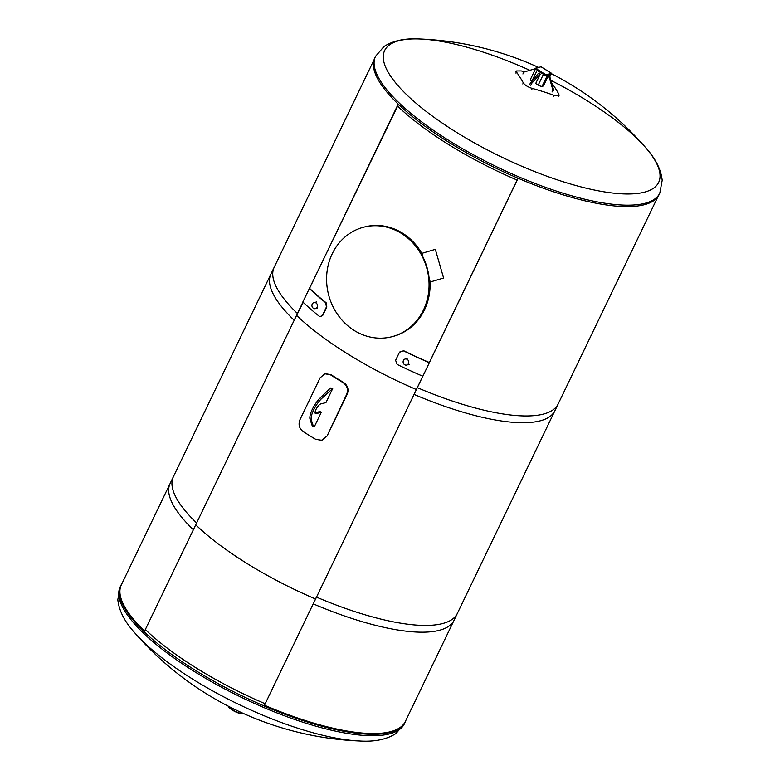 <?xml version="1.0" encoding="UTF-8"?>
<svg xmlns="http://www.w3.org/2000/svg" width="780" height="780" viewBox="0 0 780 780"><rect width="100%" height="100%" fill="white"/><g stroke="black" fill="none" stroke-linecap="round" stroke-linejoin="round"><path stroke-width="1.17" d="M397.625 106.138A157.102 46.8 25.7 0 0 517.15 180.073A157.102 46.8 25.7 0 1 397.625 106.138M265.132 703.726A157.102 46.8 -154.3 0 1 145.597 629.792A157.102 46.8 -154.3 0 0 265.132 703.726M296.81 315.598A157.102 46.8 25.7 0 0 416.344 389.532A157.102 46.8 -154.3 0 1 296.81 315.598M315.529 599.001A157.102 46.8 -154.3 0 1 196.004 525.067A157.102 46.8 25.7 0 0 315.529 599.001M233.298 708.708L233.893 709M233.308 709.157L232.04 708.084M243.487 713.505A8.98 2.671 -154.3 0 1 235.326 711.399A8.98 2.671 -154.3 0 1 228.579 706.329A8.98 2.671 -154.3 0 0 235.326 711.399A8.98 2.671 -154.3 0 0 243.487 713.505M243.818 713.661A8.98 2.671 -154.3 0 1 235.189 711.662A8.98 2.671 -154.3 0 1 228.257 706.163M529.523 84.445L538.317 73.447L540.248 74.061L531.687 83.353L530.79 85.234M530.419 82.573L531.687 83.353M538.317 73.447L539.584 74.227M552.025 91.981L552.932 90.109L549.237 77.298L547.969 76.518L543.416 85.976L542.09 86.317A3.139 0.936 -154.3 0 1 538.229 85.088L535.694 83.518L540.248 74.061M534.826 68.825L523.809 72.091L522.912 73.973M552.932 90.109L553.595 89.934L552.698 91.816M549.237 77.298L549.9 77.132L553.595 89.934M547.969 76.518L549.9 77.132M551.548 82.846L552.025 83.401A316.222 129.714 107.6 0 1 558.831 94.175L559.036 95.501L554.132 95.374A316.222 272.581 147.7 0 0 532.282 88.433C527.933 87.058 524.95 85.215 523.331 82.894A316.222 129.714 -72.4 0 0 516.526 72.121L516.233 70.97L521.225 70.921A316.222 272.581 -32.3 0 1 524.589 71.858M550.914 74.451A3.139 0.936 -154.3 0 1 550.621 74.656L547.297 75.504L542.09 86.317M538.229 85.088L543.426 74.276L537.098 70.356L532.223 80.486M531.726 81.061A3.139 0.936 -154.3 0 1 530.39 79.472L535.314 69.254M535.012 68.474L545.327 75.455L551.684 74.266M398.473 104.364L302.845 301.997A157.736 46.985 25.7 0 0 319.186 316.202L320.268 316.641L322.51 315.101L326.42 306.998L325.689 302.689A157.736 46.985 -154.3 0 1 309.348 288.483M303.196 302.338L294.177 320.268L302.933 302.084M309.465 288.512L398.209 104.111M422.828 376.223L414.063 394.417A157.579 46.946 25.7 0 0 554.911 410.699L658.067 196.365M374.088 59.699L270.933 274.034A157.579 46.946 25.7 0 0 294.177 320.268M518.105 178.24L429.351 362.661M414.063 394.417L422.76 376.194M399.613 352.053L403.728 350.737A157.102 46.8 -154.3 0 0 429.351 362.505L518.037 178.22M297.433 313.511L193.372 529.727L297.433 313.511A157.579 46.946 -154.3 0 1 274.19 267.277L170.128 483.493A157.579 46.946 25.7 0 0 193.372 529.727M313.258 603.886A157.579 46.946 25.7 0 0 454.106 620.158L558.168 403.942A157.579 46.946 -154.3 0 1 417.319 387.66L313.258 603.886L417.319 387.66M391.784 336.755A56.56 50.875 75.7 0 1 338.179 315.315A56.56 50.875 75.7 0 1 332.241 253.753A56.56 50.875 75.7 0 1 363.86 227.136A56.56 50.875 75.7 0 1 427.128 269.383A56.56 50.875 75.7 0 1 391.784 336.755L392.847 336.482A56.56 50.875 -104.3 0 0 430.024 281.024M422.292 254.241A56.56 50.875 -104.3 0 0 364.923 226.863L363.86 227.136M443.606 278.031L435.328 249.356L443.606 278.031L431.145 281.716L429.322 280.595A56.56 50.875 -104.3 0 0 421.941 254.972L422.867 253.042L435.065 249.424M443.342 278.099L431.145 281.716M320.463 316.641L322.92 315.13L326.82 307.018L326.098 302.718A157.102 46.8 -154.3 0 1 309.816 288.571M316.007 302.952A3.101 2.788 -104.3 0 0 312.019 306.316A3.101 2.788 -104.3 0 0 317.519 306.082A3.101 2.788 -104.3 0 0 316.007 302.952M395.606 360.311L397.127 364.416A157.736 46.985 25.7 0 0 422.848 376.233L429.351 362.719A157.736 46.985 -154.3 0 1 403.63 350.902L399.506 352.199L395.606 360.311M404.635 364.709A3.101 2.788 -104.3 0 0 408.623 361.345A3.101 2.788 -104.3 0 0 403.123 361.579A3.101 2.788 -104.3 0 0 404.635 364.709M644.105 204.769A157.736 46.985 25.7 0 0 659.12 194.551L659.802 193.128A157.736 46.985 25.7 0 1 644.787 203.356A157.736 46.985 25.7 0 1 450.898 141.736A157.736 46.985 25.7 0 1 375.541 56.326L374.858 57.739A157.736 46.985 25.7 0 0 472.768 156.253A157.736 46.985 25.7 0 0 644.105 204.769M529.864 70.297A152.032 45.289 25.7 0 0 420.118 39A152.032 45.289 25.7 0 0 457.304 132.834A152.032 45.289 25.7 0 0 618.462 193.596A152.032 45.289 25.7 0 0 645.528 147.488A152.032 45.289 25.7 0 0 645.528 147.478A152.032 45.289 25.7 0 0 550.826 80.34M538.414 67.353A315.939 315.939 0 0 0 420.118 39L420.118 39C405.327 38.074 393.305 40.57 384.033 46.488L375.541 56.326M405.912 720.301A157.736 46.985 -154.3 0 1 405.142 722.26A157.736 46.985 -154.3 0 1 242.639 696.199A157.736 46.985 -154.3 0 1 120.88 585.448A157.736 46.985 -154.3 0 1 121.933 583.635M134.472 632.512A315.939 315.939 0 0 0 359.882 741L359.882 741A152.032 45.289 -154.3 0 1 193.996 679.955A152.032 45.289 -154.3 0 1 134.472 632.521A152.032 45.289 -154.3 0 1 134.472 632.512C124.527 621.543 118.979 610.584 117.819 599.654L120.198 586.872A157.736 46.985 -154.3 0 0 195.566 672.282A157.736 46.985 -154.3 0 0 404.459 723.674L405.142 722.26M313.502 426.64L314.496 426.387L321.262 412.337L316.075 413.654A5.655 1.804 -58.3 0 1 315.442 413.595A5.655 1.804 -58.3 0 1 316.427 408.613A5.655 1.804 -58.3 0 1 320.755 403.923L325.942 402.607L332.709 388.547L321.633 398.56A14.927 4.768 121.7 0 0 311.308 420.01L313.502 426.64L312.234 425.86L310.04 419.231A14.927 4.768 -58.3 0 1 320.365 397.771L330.447 388.021L332.709 388.547M321.262 412.337L319.995 411.548L315.071 412.805M331.705 388.801L330.447 388.021M326.547 436.156L321.604 440.252L315.724 439.345A158.359 47.18 -154.3 0 1 303.059 431.515C299.189 428.425 298.155 424.495 299.959 419.708L320.122 377.812L324.841 373.776L330.379 374.761A158.359 47.18 25.7 0 0 343.034 382.59C347.197 385.613 348.416 389.493 346.71 394.261L327.083 436.02L347.246 394.124C348.952 389.366 347.734 385.476 343.57 382.453A157.102 46.8 -154.3 0 1 330.905 374.624L325.104 373.718M321.867 440.173L327.083 436.02M264.478 705.237L316.505 596.973L264.478 705.237A157.579 46.946 25.7 0 0 405.327 721.51L457.363 613.402A157.579 46.946 -154.3 0 1 316.514 597.129M121.348 584.844A157.579 46.946 25.7 0 0 144.593 631.078L196.628 522.971A157.579 46.946 -154.3 0 1 173.384 476.736L121.348 584.844M144.593 631.078L196.628 522.971M553.605 96.457L554.132 95.374M531.755 89.515L532.282 88.433M522.805 83.977L523.331 82.894M516.009 73.203L516.526 72.121M549.539 76.898L550.621 74.656M551.489 73.252L541.359 66.983L551.645 73.486L545.844 74.695L535.304 68.143L535.382 68.806L545.327 75.455M535.714 68.425L535.197 69.186M545.844 74.695L546.292 75.758M546.322 74.841L546.478 75.377L551.616 74.402M551.694 74.353L551.558 73.3M534.826 68.757L540.413 66.953M535.558 68.191L540.881 66.836M316.075 413.654L315.11 413.059M321.633 398.56L320.365 397.771M311.308 420.01L310.04 419.231M330.379 374.761L330.905 374.624M343.57 382.453L343.034 382.59M346.71 394.261L347.246 394.124M558.519 96.593L559.036 95.501M515.707 72.053L516.233 70.97M549.695 76.996L550.846 74.597M316.66 301.928L313.96 302.62M317.509 308.119L315.49 308.627M407.17 358.517L405.151 359.024M409.383 364.357L406.682 365.04M551.899 73.915A315.939 315.939 0 0 1 645.528 147.478C655.473 158.457 661.021 169.416 662.181 180.346L659.802 193.128M120.88 585.448L120.198 586.872M359.882 741C374.673 741.926 386.695 739.43 395.967 733.512L404.459 723.674M322.14 440.115L321.604 440.252M325.367 373.639L324.841 373.776"/></g></svg>
